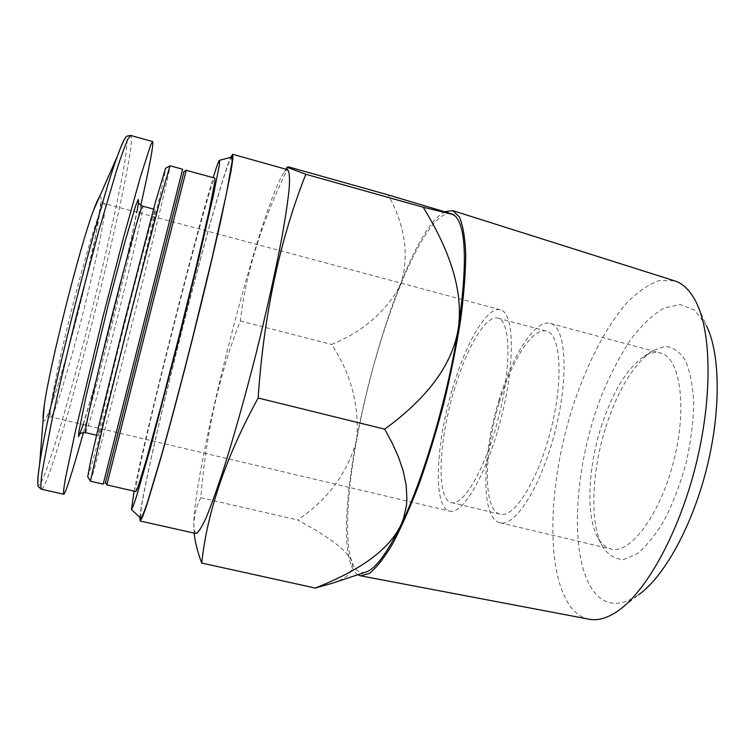 <?xml version="1.0" encoding="UTF-8"?>
<svg xmlns="http://www.w3.org/2000/svg" width="755" height="755" viewBox="0 0 755 755"><rect width="100%" height="100%" fill="white"/><g stroke="black" fill="none" stroke-linecap="round" stroke-linejoin="round"><path stroke-width="0.57" stroke-dasharray="3.77 2.83" d="M134.097 491.175C146.649 428.302 194.412 238.986 213.184 177.68M135.862 491.571L136.353 485.172C143.828 438.466 210.116 178.68 214.93 178.161M43.158 419.629C43.516 421.809 44.545 421.252 46.234 417.94C53.095 404.718 69.668 347.659 82.625 294.205C96.329 238.174 105.19 189.269 99.188 197.527M83.428 432.53C101.396 368.072 126.01 270.535 140.77 205.275M99.452 432.294C108.465 404.236 157.351 209.22 155.228 209.541C154.709 208.087 140.987 259.022 125.056 322.168C109.116 385.314 97.046 436.664 98.188 435.626L99.452 432.294M87.712 476.754L89.798 470.95C103.407 427.16 167.157 172.801 165.505 168.374M90.411 481.19L92.497 475.112C106.106 429.51 171.687 168.12 169.998 165.741M103.199 484.115L182.635 169.233M105.474 482.728L183.975 171.593L182.625 169.309M106.851 484.88L186.221 170.3M194.158 533.313L193.799 526.075C194.129 515.372 196.46 505.925 200.792 497.734C205.917 433.596 219.092 374.688 240.307 320.998C245.998 272.121 262.07 220.753 288.542 166.912M195.875 533.511L194.101 530.001L193.78 524.338C193.742 467.09 261.4 202.906 284.427 171.97L287.655 169.715M140.619 518.072L141.072 509.776C148.98 452.538 222.404 165.543 231.691 157.097M139.826 517.335L140.421 512.305C148.273 456.605 215.194 192.874 230.643 157.37M332.766 583.124C347.781 578.245 354.142 571.101 351.868 561.701C344.346 540.674 347.045 492.807 356.653 440.052C367.062 384.068 381.766 332.209 400.763 284.493C418.808 239.977 438.863 209.588 451.839 213.92L455.18 215.996M365.307 572.243C359.323 573.63 354.85 570.11 351.868 561.701C346.602 548.441 322.026 533.143 297.536 519.95C327.802 499.782 347.508 473.149 356.653 440.052C359.588 405.945 351.235 374.074 331.624 344.44C362.862 331.756 385.909 311.777 400.763 284.493C409.493 255.398 405.293 225.537 388.145 194.894M240.307 320.998L331.624 344.44M200.792 497.734L297.536 519.95M357.823 574.744C355.02 572.988 352.745 569.648 351 564.702C327.793 501.273 397.272 236.664 444.827 211.693M589.145 619.232C582.077 617.779 575.971 613.74 570.818 607.114C545.289 572.932 548.177 485.909 571.695 410.125C585.446 366.93 604.878 328.189 626.527 303.18C637.475 291.968 648.366 284.418 659.181 280.549L674.517 280.813M618.543 610.512L638.673 594.742C620.761 606.709 606.19 606.123 594.949 592.977C567.769 559.87 573.592 466.061 602.282 393.723C610.795 373.47 620.27 355.407 630.708 339.542C641.533 325.367 652.575 314.892 663.824 308.144L680.066 304.454L694.676 310.211L706.501 325.867L696.27 302.434M605.85 427.047C618.081 389.42 633.681 363.967 652.65 350.688L665.146 346.385C673.064 347.073 679.83 351.802 685.465 360.579C690.174 371.677 692.93 386.031 693.732 403.661C693.26 422.677 690.674 442.685 685.965 463.683C680.151 484.389 672.941 503.236 664.334 520.204C655.264 535.333 646.025 546.667 636.616 554.198L623.422 559.578C615.344 559.247 608.549 555.17 603.037 547.347C589.372 524.272 591.373 472.252 605.85 427.047M452.387 389.118C465.627 343.346 486.994 305.888 500.405 309.795C514.013 312.372 515.561 361.334 501.405 417.119C487.4 472.941 462.815 515.306 449.612 511.116C432.794 507.681 435.654 444.553 452.387 389.118M453.972 390.731C466.146 348.687 485.72 314.561 497.913 318.148C510.427 320.545 511.767 365.495 498.828 416.467C486.041 467.477 463.532 506.416 451.377 502.594C436.041 499.536 438.57 441.722 453.972 390.731M499.31 402.264C511.607 360.56 532.568 327.066 546.478 331.115C560.701 333.984 563.759 379.048 550.914 429.604C538.24 480.208 514.164 518.43 500.282 514.212C482.813 510.654 483.653 452.83 499.31 402.264M498.781 400.962C512.135 355.662 535.002 319.006 550.301 323.423C565.797 326.519 569.27 375.499 555.255 430.699C541.41 485.946 515.108 527.415 500.008 522.79C480.841 518.808 481.803 455.812 498.781 400.962M601.112 427.009C612.484 392.015 626.848 368.449 644.194 356.313C649.942 352.802 655.349 351.698 660.408 352.981C679.991 357.2 687.616 406.435 673.828 460.616C660.266 514.863 630.198 554.576 610.955 549.008C605.887 547.743 601.65 544.195 598.262 538.381C585.767 517.364 587.673 469.053 601.112 427.009M37.797 483.125C38.175 487.202 39.892 485.673 42.969 478.557C54.539 451.339 79.662 361.617 99.377 280.133C110.57 233.654 119.847 190.939 124.575 163.193C126.519 150.755 127.312 142.459 126.953 138.316L124.594 139.08M41.468 489.221C42.327 489.334 43.771 486.966 45.81 482.124C68.28 429.784 139.373 141.544 130.719 135.456M83.305 424.574C96.178 384.125 129.02 253.935 136.881 212.221M85.457 432.634L87.014 429.359C97.31 401.547 146.055 206.181 142.601 206.143M87.212 296.13C99.15 247.385 107.531 204.048 104.549 203.539C101.944 201.642 86.891 249.273 71.895 308.757C56.88 368.232 47.527 417.307 50.727 416.873C54.218 418.195 72.858 355.369 87.212 296.13M138.618 202.633L131.634 237.07L120.555 284.352C112.495 317.506 101.01 362.296 91.931 395.016L80.285 433.832M96.517 435.239L98.188 435.626M153.567 209.097L155.228 209.541M105.492 482.671L103.218 484.049M194.101 530.001L194.148 533.124M284.427 171.97L285.956 169.243M500.405 309.795L104.549 203.539L101.094 200.943L96.083 233.748L82.606 294.252C71.47 340.363 56.918 390.996 49.868 409.276L46.451 417.524L50.727 416.873L449.612 511.116M451.377 502.594L500.282 514.212M497.913 318.148L546.478 331.115M500.008 522.79L610.955 549.008M550.301 323.423L660.408 352.981M598.262 538.381L603.037 547.347M644.194 356.313L652.65 350.688"/><path stroke-width="1.13" d="M213.184 177.68C216.713 166.119 218.846 160.315 219.573 160.258L219.469 164.392L213.193 196.281L199.131 257.172L179.737 335.966L150.453 447.857L137.155 494.298C134.23 503.472 132.333 508.549 131.455 509.54L134.097 491.175M186.221 170.3L214.93 178.161L214.845 181.851L209.182 210.598L196.545 265.288L179.18 335.824L161.004 406.162L146.177 460.295L137.533 488.287L135.862 491.571L106.851 484.88M99.188 197.527C97.867 199.292 95.913 203.727 93.327 210.834C79.785 246.592 49.349 367.223 44.309 405.124C43.214 412.607 42.837 417.44 43.158 419.629M140.77 205.275C149.735 165.628 153.699 144.394 152.652 141.581L150.613 145.13L140.609 176.255L123.66 237.108L103.01 316.609L75.594 430.397L65.496 478.075C63.835 487.607 63.231 492.996 63.684 494.242C64.222 494.28 65.364 491.854 67.11 486.956C70.876 476.207 76.321 458.058 83.428 432.53M165.505 168.374L155.549 201.793L124.32 321.989L100.472 418.6L90.704 460.541L87.712 476.754M169.998 165.741L160.173 199.811L128.35 322.998L103.812 422.017L90.411 481.19L103.199 484.115L182.635 169.233L169.998 165.741M186.24 170.234L183.965 171.593L105.474 482.728M186.23 170.29L106.842 484.946M230.643 157.37L232.653 154.284L287.655 169.715C289.297 171.357 289.844 177.246 289.297 187.391C288.051 200.028 285.588 216.676 281.926 237.315C275.613 270.752 266.44 312.023 255.681 355.124C244.705 398.168 233.201 438.853 222.904 471.29C216.336 491.194 210.598 507.011 205.7 518.732C201.377 527.924 198.103 532.851 195.875 533.511L140.128 521.007L139.826 517.335M453.934 214.722L423.234 207.238C445.488 243.657 464.287 286.145 458.294 328.585C467.336 264.854 466.297 227.321 455.18 215.996L451.839 213.92L388.145 194.894L288.542 166.912L287.079 167.242L305.794 174.273C279.614 240.703 263.721 315.279 258.125 398.008C225.915 456.954 207.115 511.975 201.736 563.051C197.64 552.235 195.12 542.326 194.158 533.313L194.148 533.124M231.691 157.097L232.162 161.211L226.349 194.111L212.249 257.266L192.28 339.127C181.417 381.992 170.63 422.64 161.523 455.161L147.234 502.943C144.026 512.286 141.874 517.383 140.789 518.232L140.619 518.072M232.653 154.284L232.889 158.607L231.021 171.187L220.762 220.771C213.25 254.199 203.321 295.677 192.402 339.155C181.389 382.615 170.451 423.838 161.211 456.832L146.706 505.35L142.393 517.307L140.128 521.007M258.125 398.008L384.72 429.161C420.148 403.161 451.377 370.478 458.294 328.585C448.045 395.78 423.461 478.981 400.688 525.527C385.956 554.982 350.377 574.083 315.231 588.06L332.766 583.124M384.72 429.161L392.223 443.157L398.508 457.086L403.245 471.035L406.162 485.05L406.926 498.989L406.398 505.85L403.321 519.147L400.688 525.527C386.569 554.208 374.773 569.78 365.307 572.243L332.757 583.096M201.736 563.051L315.231 588.06M305.794 174.273L423.234 207.238M444.827 211.693L452.698 210.607L459.38 216.911C462.853 225.009 464.976 237.278 465.75 253.727C465.627 272.48 463.929 294.459 460.644 319.676C456.445 346.252 450.895 373.914 443.987 402.632C436.447 431.19 428.217 458.172 419.289 483.559C410.22 507.313 401.292 527.471 392.506 544.034C384.021 558.153 376.339 567.949 369.431 573.423L360.56 575.81L357.823 574.744M452.698 210.607L674.517 280.813C683.105 283.455 690.353 290.666 696.27 302.434C711.663 333.172 712.522 399.055 695.582 466.109C678.679 533.172 646.676 590.759 618.543 610.512C607.756 618.071 597.96 620.978 589.145 619.232L360.56 575.81M706.501 325.867C720.298 353.623 721.185 410.975 706.567 468.874C691.967 526.782 663.975 576.848 638.673 594.742M124.594 139.08C122.961 141.638 120.573 147.31 117.431 156.106C98.084 207.38 46.857 410.427 39.562 464.74C38.165 473.97 37.571 480.105 37.797 483.125M93.327 210.834L117.431 156.106C124.584 136.579 126.481 136.495 127.151 136.089L130.719 135.456L128.039 138.845C125.283 144.932 121.527 155.228 116.78 169.733L98.877 230.558L77.822 310.248C67.308 352.198 57.937 392.26 51.029 424.621L42.006 472.715C40.761 482.379 40.581 487.881 41.468 489.221L63.684 494.242M136.881 212.221L138.571 202.047L138.269 199.433L135.862 205.162L125.028 241.534L108.711 302.953L85.806 397.47L78.803 431.954L78.577 436.692L83.305 424.574M138.618 202.633C138.486 203.34 139.807 204.511 142.601 206.143C141.515 204.529 127.189 255.407 111.24 318.685C95.262 381.954 83.739 433.54 85.457 432.634C82.229 432.747 80.502 433.153 80.285 433.832M44.309 405.124L39.562 464.74C36.599 485.323 38.231 486.295 38.628 486.975L41.468 489.221M130.719 135.456L152.652 141.581M85.457 432.634L96.517 435.239M142.601 206.143L153.567 209.097M87.608 476.594L90.374 481.048M165.354 168.459L169.894 165.845M105.492 482.671L106.861 484.889M285.956 169.243L287.079 167.232M131.455 509.54L140.789 518.232M219.573 160.258L231.908 157.04"/></g></svg>

